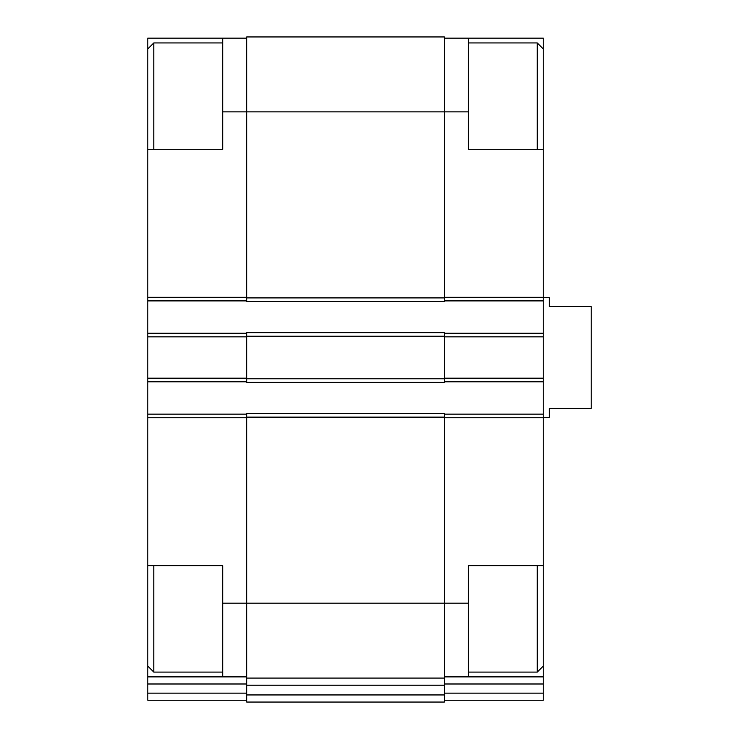 <?xml version="1.0" encoding="UTF-8"?>
<svg xmlns="http://www.w3.org/2000/svg" width="739" height="739" viewBox="0 0 739 739"><rect width="100%" height="100%" fill="white"/><g stroke="black" fill="none" stroke-linecap="round" stroke-linejoin="round"><path stroke-width="1.11" d="M147.8 149.296L147.8 38.151L222.698 38.151L222.698 149.296L147.8 149.296L147.8 565.732L222.698 565.732L222.698 603.181L246.669 603.181L246.669 413.544L444.398 413.544L444.398 603.181L468.369 603.181L468.369 565.732L543.267 565.732L543.267 149.296L468.369 149.296L468.369 38.151L543.267 38.151L543.267 48.931L537.271 42.945L468.369 42.945M543.267 565.732L543.267 676.887L444.398 676.887M147.8 565.732L147.8 676.887L246.669 676.887M468.369 603.181L468.369 676.887M444.398 38.151L468.369 38.151M444.398 683.991L543.267 683.991L543.267 676.887M543.267 683.991L543.267 700.249L444.398 700.249M222.698 111.848L444.398 111.848L444.398 36.95L246.669 36.95L246.669 301.494L444.398 301.494L444.398 111.848L468.369 111.848M246.669 378.784L246.669 382.386L444.398 382.386L444.398 332.652L246.669 332.652L246.669 378.784L444.398 378.784M444.398 414.136L543.267 414.136M444.398 300.893L543.267 300.893M444.398 333.252L543.267 333.252M444.398 381.786L543.267 381.786M444.398 603.181L444.398 678.079L246.669 678.079L246.669 603.181L444.398 603.181M246.669 685.192L444.398 685.192L444.398 702.05L246.669 702.05L246.669 678.079M444.398 685.192L444.398 678.079M147.8 414.136L246.669 414.136M222.698 603.181L222.698 676.887M246.669 700.249L147.8 700.249L147.8 676.887M222.698 38.151L246.669 38.151M147.8 300.893L246.669 300.893M147.8 333.252L246.669 333.252M147.8 381.786L246.669 381.786M543.267 149.296L543.267 48.931M537.271 149.296L537.271 42.945M543.267 666.098L537.271 672.093L537.271 565.732M153.795 149.296L153.795 42.945L222.698 42.945M222.698 672.093L153.795 672.093L153.795 565.732M543.267 417.433L549.253 417.433L549.253 408.445L591.2 408.445L591.2 306.583L549.253 306.583L549.253 297.595L543.267 297.595M444.398 417.738L543.267 417.738M444.398 297.3L543.267 297.3M444.398 693.145L543.267 693.145M444.398 336.845L543.267 336.845M444.398 378.192L543.267 378.192M246.669 417.138L444.398 417.138M246.669 694.946L444.398 694.946M246.669 297.9L444.398 297.9M246.669 336.245L444.398 336.245M147.8 417.738L246.669 417.738M147.8 683.991L246.669 683.991M147.8 693.145L246.669 693.145M147.8 297.3L246.669 297.3M147.8 336.845L246.669 336.845M147.8 378.192L246.669 378.192M537.271 672.093L468.369 672.093M147.8 48.931L153.795 42.945M147.8 666.098L153.795 672.093"/></g></svg>
